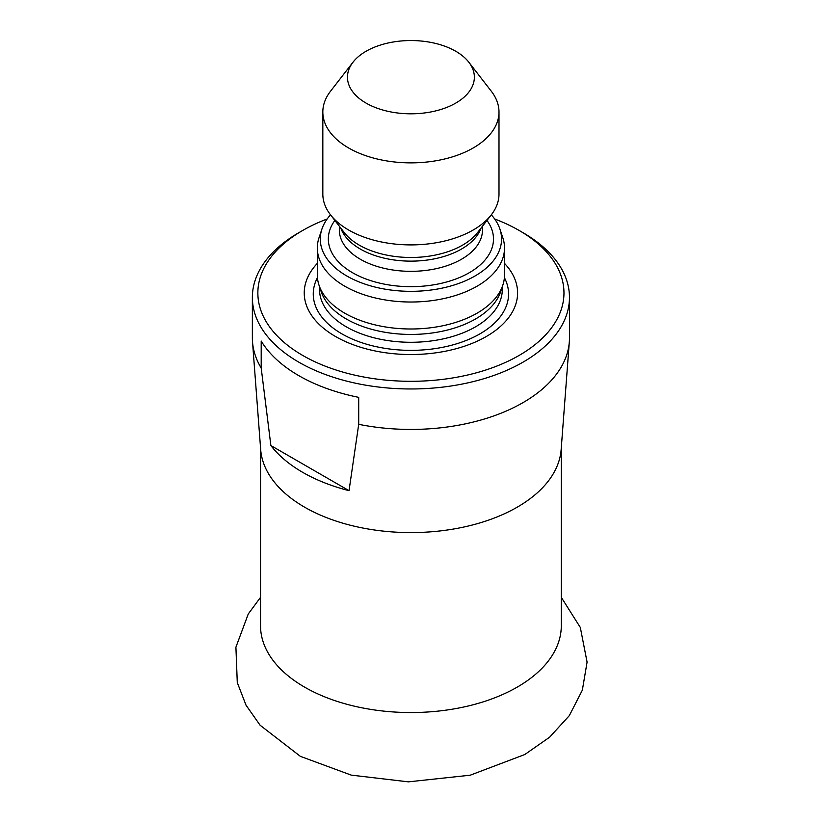 <?xml version="1.0" encoding="UTF-8"?>
<svg xmlns="http://www.w3.org/2000/svg" width="823" height="823" viewBox="0 0 823 823"><rect width="100%" height="100%" fill="white"/><g stroke="black" fill="none" stroke-linecap="round" stroke-linejoin="round"><path stroke-width="1.23" d="M252.363 297.432L252.363 337.893A158.551 91.538 0 0 0 252.517 341.895L260.675 449.574A150.383 86.816 0 0 0 356.421 526.689A150.383 86.816 0 0 0 517.245 507.163A150.383 86.816 0 0 0 561.152 449.574L569.321 341.895A158.551 91.538 0 0 0 569.465 337.893L569.465 297.432A158.551 91.538 180 0 1 523.027 362.161A158.551 91.538 180 0 1 350.238 382.006A158.551 91.538 180 0 1 252.363 297.432A158.551 91.538 180 0 1 298.8 232.703L302.689 230.461A153.047 88.359 180 0 1 327.163 218.98M358.705 424.329L349.034 490.662A153.109 88.39 180 0 1 270.87 445.541L261.2 368.035L261.2 341.061A158.551 91.538 0 0 0 358.705 397.355L358.705 424.329A158.551 91.538 0 0 0 523.027 402.622A158.551 91.538 0 0 0 569.321 341.895M252.517 341.895A158.551 91.538 0 0 0 261.2 368.035M494.664 218.98A153.047 88.359 180 0 1 519.138 230.461L523.027 232.703A158.551 91.538 180 0 1 569.465 297.432M523.027 232.703L519.138 230.461A153.047 88.359 180 0 1 519.138 355.423A153.047 88.359 180 0 1 302.689 355.423A153.047 88.359 180 0 1 302.689 230.461M504.509 263.381A106.681 61.591 180 0 1 410.914 354.528A106.681 61.591 180 0 1 317.328 263.381M491.31 214.834A90.643 52.333 180 0 1 499.911 229.082L502.812 237.754A93.596 54.03 180 0 1 504.509 247.99L504.509 274.954A93.596 54.03 180 0 1 502.812 285.2L500.651 291.661A91.384 52.765 180 0 1 410.914 334.436A91.384 52.765 180 0 1 321.176 291.661L319.015 285.2A93.596 54.03 180 0 1 317.328 274.954L317.328 247.99A93.596 54.03 180 0 1 319.015 237.754L321.916 229.082A90.643 52.333 180 0 1 330.517 214.834M502.812 285.2A93.596 54.03 180 0 1 410.914 328.994A93.596 54.03 180 0 1 319.015 285.2M504.509 247.99A93.596 54.03 180 0 1 410.914 302.02A93.596 54.03 180 0 1 317.328 247.99M499.911 229.082A90.643 52.333 180 0 1 410.914 291.332A90.643 52.333 180 0 1 321.916 229.082M468.832 62.219L491.321 91.25A88.082 50.851 180 0 1 498.995 112.01L498.995 194.043A88.082 50.851 180 0 1 491.321 214.813A88.082 50.851 180 0 1 410.914 244.904A88.082 50.851 180 0 1 330.507 214.813A88.082 50.851 180 0 1 322.832 194.043L322.832 112.01A88.082 50.851 180 0 1 330.507 91.25L352.995 62.219A63.453 36.634 180 0 1 455.777 51.273A63.453 36.634 180 0 1 468.832 62.219A63.453 36.634 180 0 1 410.914 113.811A63.453 36.634 180 0 1 352.995 62.219M498.995 112.01A88.082 50.851 180 0 1 410.914 162.872A88.082 50.851 180 0 1 322.832 112.01M270.87 445.541L349.034 490.662M260.531 447.671L260.531 625.717A150.383 86.816 0 0 0 410.914 712.543A150.383 86.816 0 0 0 561.296 625.717L561.296 447.671M504.386 277.649A97.659 56.386 180 0 1 410.914 350.361A97.659 56.386 180 0 1 317.441 277.649M502.297 286.713L502.297 289.521A91.384 52.765 180 0 1 410.914 342.286A91.384 52.765 180 0 1 319.53 289.521L319.53 286.713M486.969 220.43A82.578 47.672 180 0 1 410.914 286.671A82.578 47.672 180 0 1 334.858 220.43M482.484 226.222L482.484 230.008A71.57 41.325 180 0 1 410.914 271.333A71.57 41.325 180 0 1 339.343 230.008L339.343 226.222M481.033 228.105A71.57 41.325 180 0 1 410.914 261.138A71.57 41.325 180 0 1 340.794 228.105M491.321 214.813L477.597 232.539A73.041 42.168 180 0 1 410.914 257.486A73.041 42.168 180 0 1 344.23 232.539L330.507 214.813M561.296 597.354L580.318 627.465L587.087 662.114L582.345 690.178L569.321 715.619L549.641 737.182L524.786 754.526L470.221 775.194L408.424 781.85L351.256 775.122L300.364 756.347L260.099 725.228L246.026 705.188L237.281 682.565L235.913 647.207L248.279 613.948L260.531 597.354"/></g></svg>
